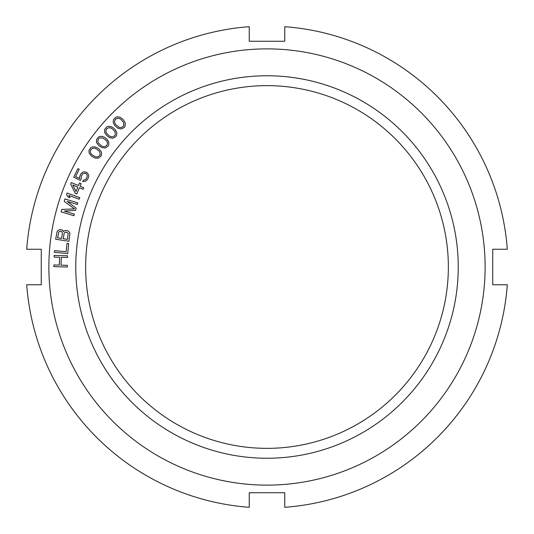 <?xml version="1.0" encoding="UTF-8"?>
<svg xmlns="http://www.w3.org/2000/svg" width="534" height="534" viewBox="0 0 534 534"><rect width="100%" height="100%" fill="white"/><g stroke="black" fill="none" stroke-linecap="round" stroke-linejoin="round"><path stroke-width="0.8" d="M41.265 249.244L26.7 249.244L41.265 249.244L41.265 284.755L26.7 284.755L41.265 284.755M507.3 249.244L492.735 249.244L507.3 249.244A240.954 240.954 0 0 0 284.755 26.7L284.755 41.265L284.755 26.7M492.735 284.755L507.3 284.755L492.735 284.755L492.735 249.244M284.755 507.3L284.755 492.735L249.244 492.735L249.244 507.3L249.244 492.735L284.755 492.735L284.755 507.3A240.954 240.954 0 0 0 507.3 284.755M249.244 26.7L249.244 41.265L284.755 41.265L249.244 41.265L249.244 26.7A240.954 240.954 0 0 0 26.7 249.244M102.521 137.872L105.652 139.901L106.847 141.163L107.541 143.092L106.867 145.395L104.831 146.663L102.782 146.516L101.246 145.702L98.456 143.225L97.769 141.296L98.436 138.994L99.511 138.052L102.521 137.872M485.126 267A218.126 218.126 0 0 1 267 485.126A218.126 218.126 0 0 1 48.874 267A218.126 218.126 0 0 1 267 48.874A218.126 218.126 0 0 1 485.126 267M458.245 267A191.245 191.245 0 0 1 267 458.245A191.245 191.245 0 0 1 75.755 267A191.245 191.245 0 0 1 267 75.755A191.245 191.245 0 0 1 458.245 267M67.277 267L67.324 265.318L61.036 265.144L61.256 257.301L67.544 257.481L67.591 255.799L54.154 255.426L54.108 257.101L59.541 257.254L59.321 265.091L53.887 264.944L53.841 266.62L67.277 267M54.515 250.646L54.361 252.322L67.745 253.563L68.679 243.524L66.97 243.364L66.189 251.728L54.515 250.646M63.88 231.149L63.506 231.656L62.311 230.054L60.375 229.466L58.226 230.267L57.205 231.242L55.669 239.219L68.953 241.295L69.921 233.231L69.246 231.99L67.444 230.575L65.135 230.494L63.88 231.149M67.204 201.418L77.33 204.475L77.817 202.867L64.948 198.982L64.22 201.398L74.506 208.887L61.79 209.441L61.063 211.851L73.932 215.736L74.42 214.127L64.287 211.07L75.554 210.376L76.202 208.233L67.204 201.418M79.793 197.62L67.15 193.054L66.576 194.636L67.891 196.899L70.041 197.673L68.726 195.411L79.219 199.202L79.793 197.62M71.329 182.575L70.688 184.13L75.234 193.301L76.816 193.962L79.399 187.754L83.097 189.29L83.745 187.741L80.047 186.199L81.121 183.616L79.539 182.955L78.458 185.545L71.329 182.575M81.248 178.703L81.208 176.187L82.71 173.804L84.612 173.183L86.014 173.563L87.182 175.072L87.082 177.215L85.587 179.598L83.431 180.091L82.683 181.6L85.353 181.36L87.623 179.351L88.731 176.467L88.584 174.825L86.895 172.435L84.339 171.794L82.937 172.041L80.674 174.044L79.566 176.934L79.713 178.57L75.614 176.547L79.206 169.265L77.924 168.631L73.712 177.168L80.374 180.459L81.248 178.703M91.401 156.048L94.885 158.037L98.203 158.224L100.859 156.295L101.553 154.74L101.367 151.923L99.13 149.086L96.988 147.658L94.778 146.857L92.335 146.91L90.84 147.604L88.978 150.401L89.165 153.218L91.401 156.048M98.576 145.428L101.934 147.631L105.231 148.018L108.008 146.263L108.796 144.747L108.782 141.924L106.727 138.96L104.677 137.398L102.515 136.464L100.072 136.37L98.543 136.964L96.514 139.641L96.52 142.465L98.576 145.428M106.4 135.276L109.617 137.672L112.881 138.266L115.758 136.684L116.639 135.222L116.799 132.405L114.93 129.315L112.981 127.633L110.878 126.565L108.449 126.318L106.887 126.818L104.691 129.368L104.53 132.185L106.4 135.276M114.83 125.617L117.894 128.213L121.111 129.008L124.082 127.599L125.049 126.198L125.383 123.394L123.714 120.197L121.865 118.401L119.843 117.206L117.427 116.806L115.838 117.213L113.488 119.616L113.155 122.419L114.83 125.617M57.625 237.824L58.86 231.783L60.402 231.175L61.77 231.669L62.398 233.184L61.577 238.444L57.625 237.824M66.049 232.056L68.185 233.238L67.511 239.372L63.272 238.711L64.093 233.451L64.507 232.664L66.049 232.056M75.988 191.492L72.798 185.011L77.817 187.094L75.988 191.492M99.391 151.282L100.212 154.179L99.671 155.501L97.715 156.889L95.666 156.876L92.415 155.047L91.14 153.859L90.333 151.976L90.86 149.633L92.823 148.245L94.872 148.265L96.454 148.986L99.391 151.282M114.917 131.524L115.371 134.501L114.67 135.749L112.561 136.884L110.531 136.617L109.043 135.709L106.413 133.066L105.845 131.097L106.653 128.841L108.769 127.706L110.798 127.973L112.28 128.881L114.917 131.524M123.561 122.399L123.828 125.403L123.06 126.605L120.878 127.606L118.868 127.212L116.011 124.816L114.977 123.414L114.53 121.418L115.484 119.215L117.66 118.208L119.669 118.608L121.098 119.603L123.561 122.399M26.7 284.755A240.954 240.954 0 0 0 249.244 507.3M448.353 267A181.353 181.353 0 0 1 267 448.353A181.353 181.353 0 0 1 85.647 267A181.353 181.353 0 0 1 267 85.647A181.353 181.353 0 0 1 448.353 267"/></g></svg>
